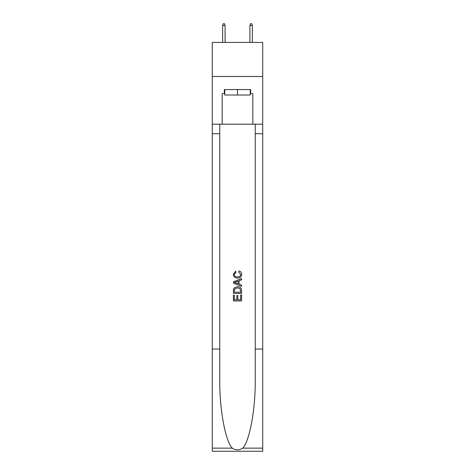 <?xml version="1.0" encoding="UTF-8"?>
<svg xmlns="http://www.w3.org/2000/svg" width="475" height="475" viewBox="0 0 475 475"><rect width="100%" height="100%" fill="white"/><g stroke="black" fill="none" stroke-linecap="round" stroke-linejoin="round"><path stroke-width="0.71" d="M262.711 76.487L262.711 42.417L212.289 42.417L212.289 76.487L262.711 76.487L262.711 124.189L252.831 124.189L252.831 93.658L250.652 93.658L250.652 89.573L224.348 89.573L224.348 93.658L224.758 93.658M250.242 89.573L250.242 95.024L224.758 95.024L224.758 89.573M237.5 89.573L237.5 95.024M240.641 294.969L240.641 299.79L237.809 299.79L240.641 299.79L240.641 294.969L241.585 294.969L241.585 300.942L233.409 300.942L233.409 295.177L233.409 300.942M236.865 295.492L236.865 299.79L234.353 299.79L236.865 299.79L236.865 295.492L237.809 295.492L237.809 299.79M234.11 287.969L233.528 289.156L234.11 287.969L237.453 286.686C240.065 286.674 241.442 287.939 241.585 290.468L241.585 293.396L233.409 293.396L233.409 290.599L233.409 293.396M238.967 270.964L238.699 272.116L238.967 270.964C240.7 271.415 241.609 272.525 241.692 274.301C241.466 276.812 240.053 278.077 237.435 278.089L237.435 278.089C234.923 278.035 233.546 276.783 233.302 274.324L235.677 271.172L235.927 272.323L234.246 274.378C234.49 276.147 235.553 277.002 237.429 276.937C239.347 277.038 240.451 276.195 240.748 274.408L238.699 272.116M242.773 448.139L262.711 448.139L262.711 451.25L212.289 451.25L212.289 349.042L219.753 349.042L219.753 379.43C219.385 408.47 225.281 440.919 232.227 448.139C235.737 450.383 239.252 450.383 242.773 448.139C249.719 440.919 255.615 408.47 255.247 379.43L255.247 124.189M233.409 281.794L233.409 283.094L241.585 286.336L233.409 283.094L233.409 281.794L241.585 278.546L233.409 281.794M255.247 349.042L262.711 349.042L262.711 124.189M212.289 349.042L212.289 76.487M219.753 124.189L219.753 349.042M262.711 448.139L262.711 349.042M212.289 124.189L222.169 124.189L222.169 93.658L224.348 93.658M222.169 124.189L252.831 124.189M250.242 93.658L250.652 93.658M241.585 278.546L241.585 279.769L239.067 280.701L239.067 284.187L241.585 285.113L241.585 286.336M235.861 282.999L238.123 283.836L238.123 281.046L234.353 282.441L235.861 282.999M238.123 281.046L238.123 283.836M233.409 290.599L233.528 289.156M240.065 288.628L240.641 292.244L240.065 288.628L237.435 287.838L234.519 289.233L234.353 292.244L240.641 292.244L234.353 292.244M233.409 295.177L234.353 295.177L234.353 299.79M225.097 42.417L225.097 25.519L222.644 25.519L222.644 42.417M222.644 25.519L223.191 23.75L224.556 23.75L225.097 25.519M249.903 25.519L250.444 23.75L251.809 23.75L252.356 25.519L249.903 25.519L249.903 42.417M252.356 25.519L252.356 42.417M255.247 133.724L262.711 133.724M219.753 133.724L212.289 133.724M212.289 448.139L232.227 448.139"/></g></svg>
